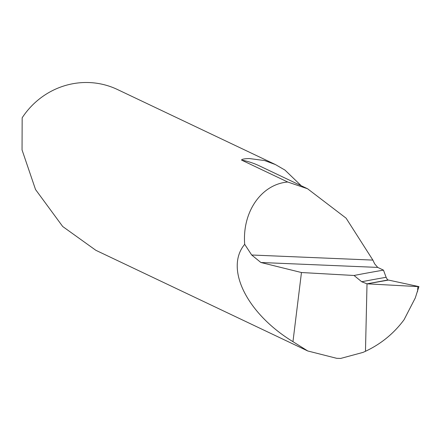 <?xml version="1.0" encoding="UTF-8"?>
<svg xmlns="http://www.w3.org/2000/svg" width="441" height="441" viewBox="0 0 441 441"><rect width="100%" height="100%" fill="white"/><g stroke="black" fill="none" stroke-linecap="round" stroke-linejoin="round"><path stroke-width="0.66" d="M361.714 281.749L354.04 275.482L301.462 272.527L292.962 341.67L307.763 350.975L336.681 358.312L340.645 358.439L362.976 352.409L365.473 351.29L367.017 283.828L361.714 281.749A2319.66 227.815 -176.2 0 1 386.118 277.301L387.424 279.627L388.041 279.963L367.017 283.828L365.473 351.29C381.002 343.991 393.868 333.473 404.061 319.731L415.279 297.967L418.917 286.611L388.482 280.074L367.182 283.839L418.95 286.644L367.017 283.828L388.041 279.963M292.962 341.67C246.916 313.628 224.475 268.382 244.694 244.331C242.115 212.016 261.315 184.222 287.73 182.017L241.541 160.072C241.712 159.218 244.297 158.705 249.281 158.54L264.644 160.568L275.438 164.576L284.958 170.083L301.242 185.749M307.923 351.053L95.857 250.301L62.705 226.514L35.534 189.536L22.05 149.934L22.166 117.802A77.252 74.617 -64.6 0 1 89.358 82.561A77.252 74.617 -64.6 0 1 117.411 89.495L275.443 164.57M244.694 244.331L251.69 255.003L260.885 262.5L301.462 272.527M354.04 275.482A2326.716 228.51 -176.2 0 1 383.477 270.14L377.728 267.406L374.674 263.878L372.877 260.096L346.091 218.163L307.57 188.759L287.73 182.017M383.477 270.14L386.118 277.301M388.041 279.969L388.168 280.002A7.723 0.761 3.8 0 0 388.482 280.074L418.917 286.611M377.728 267.406L260.885 262.5M372.877 260.096L251.69 255.003M241.541 160.072A77.252 74.617 -64.6 0 1 259.341 165.844L307.57 188.759M417.528 291.6L417.908 286.689M388.168 280.002A2314.693 227.33 3.8 0 0 376.548 282.08A2314.693 227.33 3.8 0 0 367.182 283.839"/></g></svg>
